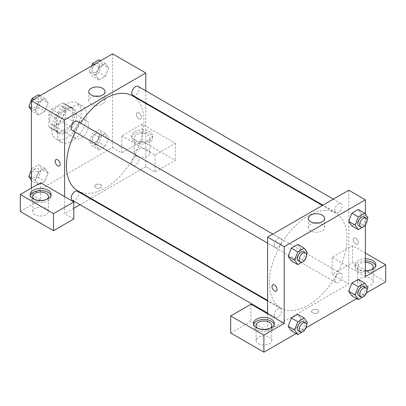 <?xml version="1.0" encoding="UTF-8"?>
<svg xmlns="http://www.w3.org/2000/svg" width="406" height="406" viewBox="0 0 406 406"><rect width="100%" height="100%" fill="white"/><g stroke="black" fill="none" stroke-linecap="round" stroke-linejoin="round"><path stroke-width="0.3" stroke-dasharray="2.03 1.52" d="M73.816 133.747A10.439 6.029 120 0 0 75.978 138.522A10.439 6.029 120 0 0 86.422 132.498A10.439 6.029 120 0 0 86.422 120.44A10.439 6.029 120 0 0 78.373 123.241A10.439 6.029 120 0 0 73.816 133.747M49.826 119.892A10.439 6.029 120 0 0 51.988 124.672A10.439 6.029 120 0 0 62.428 118.643A10.439 6.029 120 0 0 62.428 106.59A10.439 6.029 120 0 0 54.384 109.387A10.439 6.029 120 0 0 49.826 119.892M51.795 109.168L62.625 102.916A14.022 8.095 120 0 1 64.219 103.489A14.022 8.095 120 0 1 65.513 104.586L65.513 117.09A14.022 8.095 120 0 1 62.625 122.094L51.795 128.347A14.022 8.095 120 0 1 50.197 127.773A14.022 8.095 120 0 1 48.903 126.677L48.903 114.172A14.022 8.095 120 0 1 51.795 109.168L59.174 113.431L70.005 107.179L62.625 102.916M62.625 122.094L70.005 126.357L59.174 132.61L51.795 128.347M48.903 126.677L56.287 130.94L56.287 118.435L48.903 114.172M56.287 130.94A14.022 8.095 120 0 0 57.581 132.036A14.022 8.095 120 0 0 59.174 132.61M70.005 126.357A14.022 8.095 120 0 0 72.897 121.353L65.513 117.09M70.005 107.179A14.022 8.095 120 0 1 71.603 107.752A14.022 8.095 120 0 1 72.897 108.849L72.897 121.353M59.174 113.431A14.022 8.095 120 0 0 56.287 118.435M64.59 131.615A14.352 8.287 -60 0 1 57.413 132.326A14.352 8.287 -60 0 1 57.413 115.751A14.352 8.287 -60 0 1 71.766 107.463A14.352 8.287 -60 0 1 73.968 118.963A14.352 8.287 -60 0 1 64.59 131.615M66.437 132.681A14.352 8.287 120 0 0 75.815 120.029A14.352 8.287 120 0 0 73.613 108.529A14.352 8.287 120 0 0 62.554 112.376A14.352 8.287 120 0 0 56.287 126.819A14.352 8.287 120 0 0 59.261 133.391A14.352 8.287 120 0 0 66.437 132.681M72.897 108.849L65.513 104.586M51.674 129.484A20.879 12.053 120 0 0 55.998 139.04A20.879 12.053 120 0 0 76.876 126.987A20.879 12.053 120 0 0 76.876 102.875A20.879 12.053 120 0 0 60.788 108.473A20.879 12.053 120 0 0 51.674 129.484M57.21 132.681A20.879 12.053 120 0 0 61.534 142.237A20.879 12.053 120 0 0 82.413 130.184A20.879 12.053 120 0 0 82.413 106.073A20.879 12.053 120 0 0 66.325 111.665A20.879 12.053 120 0 0 57.21 132.681M31.374 170.053L32.054 168.302L38.509 172.027L44.904 168.338L48.101 172.885L44.904 181.127L38.509 184.816L35.317 180.269L38.509 172.027L44.904 168.338L48.106 172.875L44.899 181.122M31.374 177.99L35.317 180.269L38.519 172.032M32.054 168.302L38.443 164.608L41.64 169.155L38.443 177.397L44.904 181.127L38.509 184.816L35.307 180.279M31.374 108.097L35.317 110.371L38.509 102.134L44.904 98.445L48.101 102.992L44.904 111.229L38.509 114.918L35.317 110.371L38.519 102.134L44.904 98.445L48.106 102.982M38.443 94.715L41.64 99.262L38.443 107.499L44.904 111.229L38.509 114.918L35.307 110.381M41.64 99.262L48.101 102.992L44.899 111.229M108.63 137.939L105.433 146.175L99.044 149.87L95.846 145.323L99.044 137.081L105.433 133.391L108.63 137.939L105.428 133.401L99.044 137.081L95.836 145.318L99.049 149.86L105.433 146.175L108.641 137.939L102.17 134.208L98.978 142.45L92.583 146.14L89.386 141.592L92.583 133.356L98.978 129.661L102.17 134.208M112.574 53.836L112.574 147.596L31.374 194.479L31.374 188.085M98.978 59.768L102.17 64.315L98.978 72.552L92.583 76.242L89.386 71.695L95.846 75.425L99.044 67.188L105.433 63.498L108.63 68.046L105.428 76.282L99.044 79.972L95.846 75.425L99.049 67.188L105.433 63.498L108.641 68.035M102.17 64.315L108.63 68.046L105.433 76.282L99.044 79.972L95.836 75.435M138.872 112.969A3.588 2.071 -120 0 0 137.076 112.792A3.588 2.071 -120 0 0 137.076 116.933A3.588 2.071 -120 0 0 140.664 119.009A3.588 2.071 -120 0 0 141.217 116.131A3.588 2.071 -120 0 0 138.872 112.969A3.588 2.071 60 0 1 141.212 116.131A3.588 2.071 60 0 1 140.664 119.009A3.588 2.071 60 0 1 137.076 116.933A3.588 2.071 60 0 1 137.076 112.792A3.588 2.071 60 0 1 138.867 112.969M121.8 135.878L155.016 155.056L175.316 143.333L142.1 124.155L121.8 135.878L121.8 152.925L112.574 147.596M145.79 90.853L145.79 102.906M145.79 103.489L145.79 166.775L155.016 172.103L175.316 160.38L142.1 141.202L121.8 152.925M134.716 131.615A10.439 6.029 180 0 1 146.094 130.306A10.439 6.029 180 0 1 152.539 135.878A10.439 6.029 180 0 1 142.1 141.902A10.439 6.029 180 0 1 131.661 135.878A10.439 6.029 180 0 1 134.716 131.615M134.716 133.747A10.439 6.029 0 0 0 131.661 138.01A10.439 6.029 0 0 0 142.1 144.034A10.439 6.029 0 0 0 152.539 138.01A10.439 6.029 0 0 0 146.094 132.437A10.439 6.029 0 0 0 134.716 133.747M147.637 134.812A7.831 4.522 180 0 1 149.931 138.01A7.831 4.522 180 0 1 145.094 142.181A7.831 4.522 180 0 1 136.563 141.202A7.831 4.522 180 0 1 134.269 138.01A7.831 4.522 180 0 1 139.106 133.833A7.831 4.522 180 0 1 147.637 134.812M136.563 156.122A7.831 4.522 180 0 1 134.269 152.925A7.831 4.522 180 0 1 142.1 148.403A7.831 4.522 180 0 1 149.931 152.925A7.831 4.522 180 0 1 145.094 157.102A7.831 4.522 180 0 1 136.563 156.122M142.1 124.155L142.1 141.202M175.316 143.333L175.316 160.38M155.016 155.056L155.016 172.103M94.918 96.212A8.125 4.689 0 0 0 88.762 100.764A8.125 4.689 0 0 0 96.887 105.453A8.125 4.689 0 0 0 105.012 100.764A8.125 4.689 0 0 0 102.632 97.445A8.125 4.689 0 0 0 98.856 96.212M40.6 182.756L40.6 199.803L31.374 194.479M59.464 165.887L59.469 165.887A3.588 2.071 -120 0 0 59.469 161.74A3.588 2.071 -120 0 0 55.881 159.67L55.881 159.67M30.323 195.54A10.439 6.029 0 0 0 30.161 196.605A10.439 6.029 0 0 0 40.6 202.635A10.439 6.029 0 0 0 51.039 196.605A10.439 6.029 0 0 0 50.877 195.54M46.923 199.27A7.831 4.522 180 0 1 35.063 199.803A7.831 4.522 180 0 1 34.277 199.27M35.063 214.723A7.831 4.522 180 0 1 32.769 211.526A7.831 4.522 180 0 1 40.6 207.004A7.831 4.522 180 0 1 48.431 211.526A7.831 4.522 180 0 1 43.594 215.703A7.831 4.522 180 0 1 35.063 214.723M40.6 199.803L20.3 211.526M73.816 218.981L64.59 213.657L64.59 196.605M100.81 187.684A3.588 2.071 0 0 0 101.86 186.222A3.588 2.071 0 0 0 98.272 184.146A3.588 2.071 0 0 0 94.684 186.222A3.588 2.071 0 0 0 96.897 188.135A3.588 2.071 0 0 0 100.81 187.684A3.588 2.071 180 0 1 96.897 188.13A3.588 2.071 180 0 1 94.684 186.217A3.588 2.071 180 0 1 98.272 184.146A3.588 2.071 180 0 1 101.86 186.217A3.588 2.071 180 0 1 100.81 187.684M145.79 166.775L90.985 198.417M90.482 198.707L80.043 204.736M73.816 208.329L64.59 213.657M131.767 162.938A5.222 3.015 120 0 0 132.848 165.328A5.222 3.015 120 0 0 138.065 162.314A5.222 3.015 120 0 0 138.065 156.29A5.222 3.015 120 0 0 134.046 157.685A5.222 3.015 120 0 0 131.767 162.938M72.314 200.275A5.222 3.015 120 0 0 77.536 197.26A5.222 3.015 120 0 0 77.536 191.236M132.848 95.435A5.222 3.015 120 0 0 138.065 92.421A5.222 3.015 120 0 0 138.065 86.392M72.314 130.382A5.222 3.015 120 0 0 77.536 127.367A5.222 3.015 120 0 0 77.536 121.338M77.79 190.8A54.805 31.643 120 0 0 132.595 159.157A54.805 31.643 120 0 0 132.595 95.872M80.52 123.064A54.805 31.643 120 0 0 75.303 132.102M269.437 282.911A54.805 31.643 120 0 0 280.79 308.002A54.805 31.643 120 0 0 335.595 276.354A54.805 31.643 120 0 0 335.595 213.069A54.805 31.643 120 0 0 293.36 227.756A54.805 31.643 120 0 0 269.437 282.911M274.233 245.194A5.222 3.015 -60 0 1 276.511 239.941A5.222 3.015 -60 0 1 280.536 238.54A5.222 3.015 -60 0 1 281.617 240.931A5.222 3.015 -60 0 1 279.338 246.183A5.222 3.015 -60 0 1 275.314 247.584A5.222 3.015 -60 0 1 274.233 245.194M334.767 280.14A5.222 3.015 120 0 0 335.848 282.53A5.222 3.015 120 0 0 341.065 279.516A5.222 3.015 120 0 0 341.065 273.487A5.222 3.015 120 0 0 337.046 274.887A5.222 3.015 120 0 0 334.767 280.14M274.233 315.086A5.222 3.015 120 0 0 275.314 317.477A5.222 3.015 120 0 0 280.536 314.462A5.222 3.015 120 0 0 280.536 308.438A5.222 3.015 120 0 0 276.511 309.834A5.222 3.015 120 0 0 274.233 315.086M334.767 210.247A5.222 3.015 120 0 0 335.848 212.632A5.222 3.015 120 0 0 341.065 209.623A5.222 3.015 120 0 0 341.065 203.594A5.222 3.015 120 0 0 337.046 204.989A5.222 3.015 120 0 0 334.767 210.247M267.59 313.808L267.59 330.854L348.79 283.977L332.184 274.385L352.484 262.667L385.7 281.845M348.79 190.216L348.79 283.977M312.574 312.874A3.588 2.071 0 0 0 316.482 313.325A3.588 2.071 0 0 0 318.7 311.412A3.588 2.071 0 0 0 315.112 309.342A3.588 2.071 0 0 0 311.524 311.412A3.588 2.071 0 0 0 312.574 312.874A3.588 2.071 180 0 1 311.524 311.407A3.588 2.071 180 0 1 315.112 309.336A3.588 2.071 180 0 1 318.7 311.407A3.588 2.071 180 0 1 316.482 313.325A3.588 2.071 180 0 1 312.574 312.874M359.863 285.042A7.831 4.522 0 0 0 368.394 286.022A7.831 4.522 0 0 0 373.231 281.845A7.831 4.522 0 0 0 365.4 277.323A7.831 4.522 0 0 0 357.569 281.845A7.831 4.522 0 0 0 359.863 285.042M258.363 343.643A7.831 4.522 0 0 0 266.894 344.623A7.831 4.522 0 0 0 271.731 340.446A7.831 4.522 0 0 0 263.9 335.924A7.831 4.522 0 0 0 256.069 340.446A7.831 4.522 0 0 0 258.363 343.643M296.136 333.554L305.921 327.906M356.666 298.608L366.451 292.959M230.684 332.986L250.984 321.268L267.59 330.854M371.723 269.594A7.831 4.522 180 0 1 359.863 270.127A7.831 4.522 180 0 1 357.569 266.93A7.831 4.522 180 0 1 365.4 262.408M365.4 260.901A10.439 6.029 0 0 0 358.016 262.667A10.439 6.029 0 0 0 354.961 266.93A10.439 6.029 0 0 0 365.4 272.954A10.439 6.029 0 0 0 375.839 266.93A10.439 6.029 0 0 0 375.677 265.864M365.4 270.822A10.439 6.029 180 0 1 354.961 264.798A10.439 6.029 180 0 1 358.016 260.535A10.439 6.029 180 0 1 365.4 258.769M270.223 328.19A7.831 4.522 180 0 1 258.363 328.723A7.831 4.522 180 0 1 257.577 328.19M253.623 324.465A10.439 6.029 0 0 0 253.461 325.531A10.439 6.029 0 0 0 263.9 331.555A10.439 6.029 0 0 0 274.339 325.531A10.439 6.029 0 0 0 274.177 324.465M250.984 304.221L250.984 321.268M365.4 276.516L332.184 257.338L352.484 245.62L365.4 253.075M352.484 245.62L352.484 262.667M332.184 257.338L332.184 274.385M348.673 291.29L351.875 283.053M367.917 287.636L361.457 283.906L358.259 279.358L361.467 283.901L358.254 292.147M364.72 295.872L358.259 292.147L351.87 295.837L358.259 292.147L361.457 283.906M367.917 217.743L361.457 214.013L358.259 209.466L361.467 214.003L358.254 222.249M364.72 225.98L358.259 222.249L351.87 225.939L358.259 222.249L361.457 214.013M348.673 221.392L351.875 213.155M300.927 248.959L297.725 257.196L291.341 260.891L297.73 257.196L300.927 248.959L297.73 244.412L300.927 248.959L307.388 252.689M288.143 256.343L291.346 248.102M288.143 326.236L291.346 317.999M307.388 322.582L300.927 318.852L297.73 314.305L300.932 318.847M300.927 318.852L297.725 327.094L291.341 330.783L297.73 327.094L300.927 318.852M365.4 214.16L365.4 224.883M314.528 223.001A8.125 4.689 0 0 0 308.367 227.553A8.125 4.689 0 0 0 316.497 232.242A8.125 4.689 0 0 0 324.622 227.553A8.125 4.689 0 0 0 322.242 224.234A8.125 4.689 0 0 0 318.466 223.001M276.303 291.077L276.308 291.077A3.588 2.071 -120 0 0 276.308 286.935A3.588 2.071 -120 0 0 272.72 284.86L272.715 284.865M355.712 238.16A3.588 2.071 -120 0 0 353.915 237.982A3.588 2.071 -120 0 0 353.915 242.128A3.588 2.071 -120 0 0 357.503 244.199A3.588 2.071 -120 0 0 358.056 241.321A3.588 2.071 -120 0 0 355.712 238.16A3.588 2.071 60 0 1 358.051 241.321A3.588 2.071 60 0 1 357.503 244.199A3.588 2.071 60 0 1 353.915 242.128A3.588 2.071 60 0 1 353.915 237.982A3.588 2.071 60 0 1 355.707 238.16M306.515 254.938L304.388 260.419M298.385 260.901A5.222 3.015 120 0 0 303.602 257.886A5.222 3.015 120 0 0 303.602 251.857M304.19 260.926L297.73 257.196M367.044 219.986L364.918 225.472M358.914 225.954A5.222 3.015 120 0 0 364.136 222.94A5.222 3.015 120 0 0 364.136 216.911M306.515 324.83L304.388 330.317M298.385 330.794A5.222 3.015 120 0 0 303.602 327.779A5.222 3.015 120 0 0 303.602 321.755M304.19 330.824L297.73 327.094M367.044 289.884L364.918 295.37M358.914 295.847A5.222 3.015 120 0 0 364.136 292.833A5.222 3.015 120 0 0 364.136 286.809M38.443 107.499L32.054 111.193L31.374 110.224M31.556 105.083A5.222 3.015 120 0 0 32.637 107.473A5.222 3.015 120 0 0 37.859 104.459A5.222 3.015 120 0 0 37.859 98.43A5.222 3.015 120 0 0 33.835 99.83A5.222 3.015 120 0 0 31.556 105.083M38.509 114.918L32.054 111.193M38.509 102.134L33.713 99.363M44.904 98.445L40.108 95.674M31.541 105.073A5.222 3.015 120 0 0 32.622 107.463A5.222 3.015 120 0 0 37.844 104.449A5.222 3.015 120 0 0 37.844 98.425A5.222 3.015 120 0 0 33.82 99.82A5.222 3.015 120 0 0 31.541 105.073M89.386 71.695L91.624 65.929M92.086 70.136A5.222 3.015 120 0 0 93.167 72.527A5.222 3.015 120 0 0 98.389 69.512A5.222 3.015 120 0 0 98.389 63.483A5.222 3.015 120 0 0 94.365 64.884A5.222 3.015 120 0 0 92.086 70.136A5.222 3.015 120 0 0 93.157 72.517A5.222 3.015 120 0 0 98.374 69.502A5.222 3.015 120 0 0 98.374 63.478A5.222 3.015 120 0 0 94.354 64.874A5.222 3.015 120 0 0 92.076 70.126M105.433 76.282L98.978 72.552M99.044 79.972L92.583 76.242M99.044 67.188L94.243 64.417M105.433 63.498L100.637 60.727M38.443 177.397L32.054 181.086L31.374 180.122M31.556 174.981A5.222 3.015 120 0 0 32.637 177.366A5.222 3.015 120 0 0 37.859 174.357A5.222 3.015 120 0 0 37.859 168.328A5.222 3.015 120 0 0 33.835 169.728A5.222 3.015 120 0 0 31.556 174.981M48.101 172.885L41.64 169.155M38.509 184.816L32.054 181.086M44.904 168.338L38.443 164.608M31.541 174.971A5.222 3.015 120 0 0 32.622 177.361A5.222 3.015 120 0 0 37.844 174.347A5.222 3.015 120 0 0 37.844 168.317A5.222 3.015 120 0 0 33.82 169.718A5.222 3.015 120 0 0 31.541 174.971M92.086 140.029A5.222 3.015 120 0 0 93.167 142.42A5.222 3.015 120 0 0 98.389 139.405A5.222 3.015 120 0 0 98.389 133.381A5.222 3.015 120 0 0 94.365 134.777A5.222 3.015 120 0 0 92.086 140.029A5.222 3.015 120 0 0 93.157 142.415A5.222 3.015 120 0 0 98.374 139.4A5.222 3.015 120 0 0 98.374 133.371A5.222 3.015 120 0 0 94.354 134.772A5.222 3.015 120 0 0 92.076 140.024M105.433 146.175L98.978 142.45M99.044 149.87L92.583 146.14M95.846 145.323L89.386 141.592M99.044 137.081L92.583 133.356M105.433 133.391L98.978 129.661M51.988 124.672L75.978 138.522M62.428 106.59L86.422 120.44M73.613 108.529L71.766 107.463M59.261 133.391L57.413 132.326M71.603 107.752L64.219 103.489M57.581 132.036L50.197 127.773M82.413 106.073L76.876 102.875M61.534 142.237L55.998 139.04M131.661 135.878L131.661 138.01M152.539 135.878L152.539 138.01M149.931 152.925L149.931 138.01M134.269 152.925L134.269 138.01M88.762 91.66L88.762 100.764M105.012 91.66L105.012 100.764M30.161 194.479L30.161 196.605M51.039 194.479L51.039 196.605M48.431 211.526L48.431 196.605M32.769 211.526L32.769 196.605M335.595 213.069L322.4 205.451M280.79 308.002L267.59 300.379M267.59 243.123L275.314 247.584M272.812 234.079L280.536 238.54M341.065 273.487L138.065 156.29M335.848 282.53L132.848 165.328M280.536 308.438L267.59 300.963M275.314 317.477L267.59 313.016M341.065 203.594L333.341 199.133M335.848 212.632L322.902 205.162M373.231 281.845L373.231 266.93M357.569 281.845L357.569 266.93M354.961 264.798L354.961 266.93M375.839 264.798L375.839 266.93M271.731 340.446L271.731 325.531M256.069 340.446L256.069 325.531M253.461 323.399L253.461 325.531M274.339 323.399L274.339 325.531M308.367 218.448L308.367 227.553M324.622 218.448L324.622 227.553"/><path stroke-width="0.61" d="M31.374 188.085L31.374 100.713L112.574 53.836L145.79 73.014L145.79 90.853M145.79 102.906L145.79 103.489M102.632 88.341A8.125 4.689 180 0 1 105.012 91.66A8.125 4.689 180 0 1 96.887 96.349A8.125 4.689 180 0 1 88.762 91.66A8.125 4.689 180 0 1 93.776 87.326A8.125 4.689 180 0 1 102.632 88.341M64.59 196.605L40.6 182.756L20.3 194.479L53.516 213.657L73.816 201.934L64.59 196.605L64.59 119.892L31.374 100.713M64.59 119.892L145.79 73.014M98.856 96.212A8.125 4.689 0 0 0 94.918 96.212M55.881 159.67A3.588 2.071 -120 0 0 55.328 162.547A3.588 2.071 -120 0 0 57.672 165.709A3.588 2.071 60 0 1 55.328 162.547A3.588 2.071 60 0 1 55.876 159.67A3.588 2.071 60 0 1 59.464 161.745A3.588 2.071 60 0 1 59.464 165.887A3.588 2.071 60 0 1 57.672 165.709A3.588 2.071 -120 0 0 59.469 165.887M33.216 190.216A10.439 6.029 180 0 1 44.594 188.907A10.439 6.029 180 0 1 51.039 194.479A10.439 6.029 180 0 1 40.6 200.503A10.439 6.029 180 0 1 30.161 194.479A10.439 6.029 180 0 1 33.216 190.216M50.877 195.54A10.439 6.029 0 0 0 43.721 190.856A10.439 6.029 0 0 0 33.216 192.348A10.439 6.029 0 0 0 30.323 195.54M34.277 199.27A7.831 4.522 180 0 1 32.769 196.605A7.831 4.522 180 0 1 37.606 192.434A7.831 4.522 180 0 1 46.137 193.413A7.831 4.522 180 0 1 48.431 196.605A7.831 4.522 180 0 1 46.923 199.27M20.3 194.479L20.3 211.526L53.516 230.704L73.816 218.981L73.816 201.934M53.516 213.657L53.516 230.704M90.985 198.417L90.482 198.707M80.043 204.736L73.816 208.329M267.59 300.963L77.536 191.236A5.222 3.015 120 0 0 73.511 192.632A5.222 3.015 120 0 0 71.233 197.884A5.222 3.015 120 0 0 72.314 200.275L267.59 313.016M333.341 199.133L138.065 86.392A5.222 3.015 120 0 0 134.046 87.792A5.222 3.015 120 0 0 131.767 93.045A5.222 3.015 120 0 0 132.848 95.435L322.902 205.162M272.812 234.079L77.536 121.338A5.222 3.015 120 0 0 73.511 122.739A5.222 3.015 120 0 0 71.233 127.991A5.222 3.015 120 0 0 72.314 130.382L267.59 243.123M75.303 132.102A54.805 31.643 120 0 0 66.437 165.709A54.805 31.643 120 0 0 77.79 190.8L267.59 300.379M322.4 205.451L132.595 95.872A54.805 31.643 120 0 0 80.52 123.064M267.59 313.808L250.984 304.221L230.684 315.939L263.9 335.117L284.2 323.399L267.59 313.808L267.59 237.094L348.79 190.216L365.4 199.803L365.4 214.16M230.684 315.939L230.684 332.986L263.9 352.164L296.136 333.554M305.921 327.906L356.666 298.608M366.451 292.959L385.7 281.845L385.7 264.798L365.4 276.516L365.4 224.883M365.4 262.408A7.831 4.522 180 0 1 370.937 263.733A7.831 4.522 180 0 1 373.231 266.93A7.831 4.522 180 0 1 371.723 269.594M375.677 265.864A10.439 6.029 0 0 0 365.4 260.901M365.4 258.769A10.439 6.029 180 0 1 375.839 264.798A10.439 6.029 180 0 1 365.4 270.822M257.577 328.19A7.831 4.522 180 0 1 256.069 325.531A7.831 4.522 180 0 1 263.9 321.009A7.831 4.522 180 0 1 271.731 325.531A7.831 4.522 180 0 1 270.223 328.19M274.177 324.465A10.439 6.029 0 0 0 267.021 319.776A10.439 6.029 0 0 0 256.516 321.268A10.439 6.029 0 0 0 253.623 324.465M256.516 319.136A10.439 6.029 180 0 1 267.894 317.827A10.439 6.029 180 0 1 274.339 323.399A10.439 6.029 180 0 1 263.9 329.423A10.439 6.029 180 0 1 253.461 323.399A10.439 6.029 180 0 1 256.516 319.136M263.9 335.117L263.9 352.164M365.4 253.075L385.7 264.798M364.918 295.37L364.72 295.872L358.331 299.567L355.133 295.02L358.331 286.778L351.87 283.053L358.259 279.358L351.87 283.053L348.673 291.29L351.87 295.837L348.668 291.3M364.918 225.472L364.72 225.98L358.331 229.669L351.87 225.939L348.668 221.402L351.87 213.155L358.259 209.466L351.87 213.155L358.331 216.885L364.72 213.196L367.917 217.743L367.044 219.986M304.388 260.419L304.19 260.926L297.796 264.616L291.341 260.891L288.133 256.348L291.341 248.102L297.73 244.412L291.341 248.102L297.796 251.832L304.19 248.142L307.388 252.689L306.515 254.938M297.796 321.73L291.341 317.999L297.73 314.305L291.341 317.999L288.143 326.236L291.341 330.783L288.143 326.236L294.599 329.966L297.796 321.73L304.19 318.035L307.388 322.582L306.515 324.83M284.2 323.399L284.2 246.686L365.4 199.803M322.242 215.129A8.125 4.689 180 0 1 324.622 218.448A8.125 4.689 180 0 1 316.497 223.138A8.125 4.689 180 0 1 308.367 218.448A8.125 4.689 180 0 1 313.386 214.114A8.125 4.689 180 0 1 322.242 215.129M284.2 246.686L267.59 237.094M318.466 223.001A8.125 4.689 0 0 0 314.528 223.001M272.72 284.86A3.588 2.071 -120 0 0 272.167 287.737A3.588 2.071 -120 0 0 274.512 290.899A3.588 2.071 60 0 1 272.167 287.737A3.588 2.071 60 0 1 272.715 284.865A3.588 2.071 60 0 1 276.303 286.935A3.588 2.071 60 0 1 276.303 291.077A3.588 2.071 60 0 1 274.512 290.899A3.588 2.071 -120 0 0 276.308 291.077M297.796 264.616L294.599 260.068L297.796 251.832M305.449 252.923L303.602 251.857A5.222 3.015 120 0 0 299.582 253.258A5.222 3.015 120 0 0 297.304 258.51A5.222 3.015 120 0 0 298.385 260.901L300.227 261.966A5.222 3.015 120 0 0 305.449 258.952A5.222 3.015 120 0 0 305.449 252.923A5.222 3.015 120 0 0 301.425 254.323A5.222 3.015 120 0 0 299.146 259.576A5.222 3.015 120 0 0 300.227 261.966M291.341 260.891L288.143 256.343L294.599 260.068M304.19 248.142L297.73 244.412M358.331 229.669L355.133 225.122L358.331 216.885M365.979 217.976L364.136 216.911A5.222 3.015 120 0 0 360.112 218.311A5.222 3.015 120 0 0 357.833 223.564A5.222 3.015 120 0 0 358.914 225.954L360.761 227.02A5.222 3.015 120 0 0 365.979 224.005A5.222 3.015 120 0 0 365.979 217.976A5.222 3.015 120 0 0 361.959 219.377A5.222 3.015 120 0 0 359.68 224.63A5.222 3.015 120 0 0 360.761 227.02M351.87 225.939L348.673 221.392L355.133 225.122M364.72 213.196L358.259 209.466M304.388 330.317L304.19 330.824L297.796 334.514L294.599 329.966M305.449 322.821L303.602 321.755A5.222 3.015 120 0 0 299.582 323.151A5.222 3.015 120 0 0 297.304 328.403A5.222 3.015 120 0 0 298.385 330.794L300.227 331.859A5.222 3.015 120 0 0 305.449 328.845A5.222 3.015 120 0 0 305.449 322.821A5.222 3.015 120 0 0 301.425 324.216A5.222 3.015 120 0 0 299.146 329.469A5.222 3.015 120 0 0 300.227 331.859M297.796 334.514L291.341 330.783M304.19 318.035L297.73 314.305M358.331 286.778L364.72 283.089L367.917 287.636L367.044 289.884M365.979 287.874L364.136 286.809A5.222 3.015 120 0 0 360.112 288.204A5.222 3.015 120 0 0 357.833 293.457A5.222 3.015 120 0 0 358.914 295.847L360.761 296.913A5.222 3.015 120 0 0 365.979 293.898A5.222 3.015 120 0 0 365.979 287.874A5.222 3.015 120 0 0 361.959 289.27A5.222 3.015 120 0 0 359.68 294.523A5.222 3.015 120 0 0 360.761 296.913M358.331 299.567L351.87 295.837M355.133 295.02L348.673 291.29M364.72 283.089L358.259 279.358M31.374 110.224L28.856 106.641L32.054 98.404L38.443 94.715L40.108 95.674M31.374 108.097L28.856 106.641M33.713 99.363L32.054 98.404M91.624 65.929L92.583 63.458L98.978 59.768L100.637 60.727M94.243 64.417L92.583 63.458M31.374 180.122L28.856 176.539L31.374 170.053M31.374 177.99L28.856 176.539"/></g></svg>
